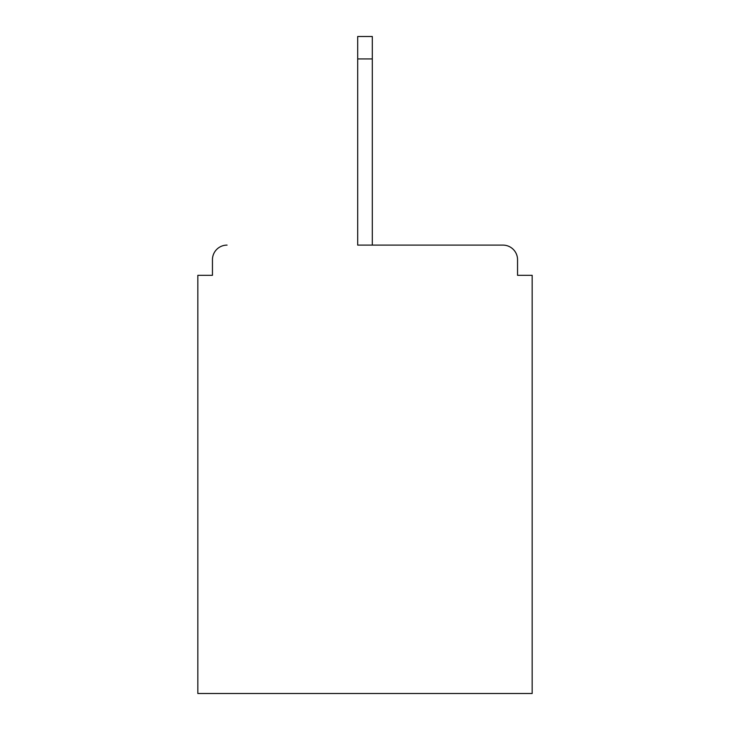 <?xml version="1.0" encoding="UTF-8"?>
<svg xmlns="http://www.w3.org/2000/svg" width="730" height="730" viewBox="0 0 730 730"><rect width="100%" height="100%" fill="white"/><g stroke="black" fill="none" stroke-linecap="round" stroke-linejoin="round"><path stroke-width="1.09" d="M517.552 275.32L517.552 259.725L517.552 275.32L532.17 275.32L532.17 693.5L197.83 693.5L197.83 275.32L212.448 275.32L212.448 259.725L212.448 275.32M357.691 58.92L357.691 245.107L502.933 245.107L372.309 245.107L372.309 58.92L357.691 58.92L357.691 36.5L372.309 36.5L372.309 58.92M227.066 245.107A14.618 14.618 0 0 0 212.448 259.725M517.552 259.725A14.618 14.618 0 0 0 502.933 245.107"/></g></svg>
